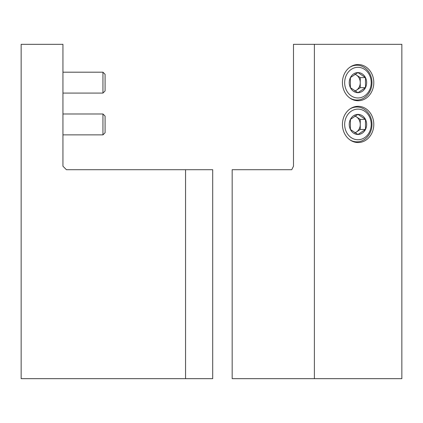 <?xml version="1.0" encoding="UTF-8"?>
<svg xmlns="http://www.w3.org/2000/svg" width="423" height="423" viewBox="0 0 423 423"><rect width="100%" height="100%" fill="white"/><g stroke="black" fill="none" stroke-linecap="round" stroke-linejoin="round"><path stroke-width="0.63" d="M185.56 378.675L212.706 378.675L212.706 169.708L185.56 169.708L185.56 378.675L21.15 378.675L21.15 44.325L62.942 44.325L62.942 166.223L66.427 169.708L185.56 169.708M62.942 72.185L102.948 72.185L102.948 93.081L62.942 93.081M102.948 72.185L105.089 74.321L105.089 90.945L102.948 93.081M62.942 113.983L102.948 113.983L102.948 134.879L62.942 134.879M102.948 113.983L105.089 116.119L105.089 132.743L102.948 134.879M314.379 378.675L401.85 378.675L401.85 44.325L293.483 44.325L293.483 166.223L291.743 169.708L232.174 169.708L232.174 378.675L314.379 378.675L314.379 44.325M373.8 124.431A18.11 15.683 -90 0 1 358.117 142.54A18.11 15.683 -90 0 1 342.429 124.431A18.11 15.683 -90 0 1 358.117 106.316A18.11 15.683 -90 0 1 373.8 124.431M373.8 82.633A18.11 15.683 -90 0 1 358.117 100.748A18.11 15.683 -90 0 1 342.429 82.633A18.11 15.683 -90 0 1 358.117 64.523A18.11 15.683 -90 0 1 373.8 82.633M350.403 77.61L357.943 72.582L365.483 77.61L365.483 87.661L357.943 92.69L350.403 87.661L350.403 77.61A10.052 8.709 -90 0 1 357.943 72.582A10.052 8.709 -90 0 1 365.483 77.61A10.052 8.709 -90 0 1 365.483 87.661A10.052 8.709 -90 0 1 357.943 92.69A10.052 8.709 -90 0 1 350.403 87.661A10.052 8.709 -90 0 1 350.403 77.61M357.943 97.962A15.323 13.272 -90 0 1 346.448 74.971A15.323 13.272 -90 0 1 369.432 74.971A15.323 13.272 -90 0 1 357.943 97.962M349.895 67.215A17.412 15.08 -90 0 1 356.896 65.221A17.412 15.08 -90 0 1 371.976 82.633A17.412 15.08 -90 0 1 356.896 100.05A17.412 15.08 -90 0 1 349.895 98.057M356.896 100.05L353.808 100.05M354.812 74.274A8.709 7.54 -90 0 1 356.489 75.093A8.709 7.54 -90 0 1 360.259 82.633L360.259 77.61L355.045 74.136M360.259 82.633A8.709 7.54 -90 0 1 356.489 90.173L360.259 87.661L360.259 82.633M355.045 91.135L356.489 90.173A8.709 7.54 -90 0 1 354.812 90.998M360.259 87.661L365.483 87.661M360.259 77.61L365.483 77.61M350.403 119.402L357.943 114.374L365.483 119.402L365.483 129.454L357.943 134.482L350.403 129.454L350.403 119.402A10.052 8.709 -90 0 1 357.943 114.374A10.052 8.709 -90 0 1 365.483 119.402A10.052 8.709 -90 0 1 365.483 129.454A10.052 8.709 -90 0 1 357.943 134.482A10.052 8.709 -90 0 1 350.403 129.454A10.052 8.709 -90 0 1 350.403 119.402M357.943 139.754A15.323 13.272 -90 0 1 346.448 116.769A15.323 13.272 -90 0 1 369.432 116.769A15.323 13.272 -90 0 1 357.943 139.754M349.895 109.007A17.412 15.08 -90 0 1 356.896 107.014A17.412 15.08 -90 0 1 371.976 124.431A17.412 15.08 -90 0 1 356.896 141.842A17.412 15.08 -90 0 1 349.895 139.854M356.896 141.842L353.808 141.842M354.812 116.066A8.709 7.54 -90 0 1 356.489 116.891A8.709 7.54 -90 0 1 360.259 124.431L360.259 119.402L355.045 115.928M360.259 124.431A8.709 7.54 -90 0 1 356.489 131.971L360.259 129.454L360.259 124.431M355.045 132.933L356.489 131.971A8.709 7.54 -90 0 1 354.812 132.796M360.259 129.454L365.483 129.454M360.259 119.402L365.483 119.402M293.483 166.223L291.743 169.708L265.353 169.708M356.896 65.221L353.808 65.221M356.896 107.014L353.808 107.014"/></g></svg>
